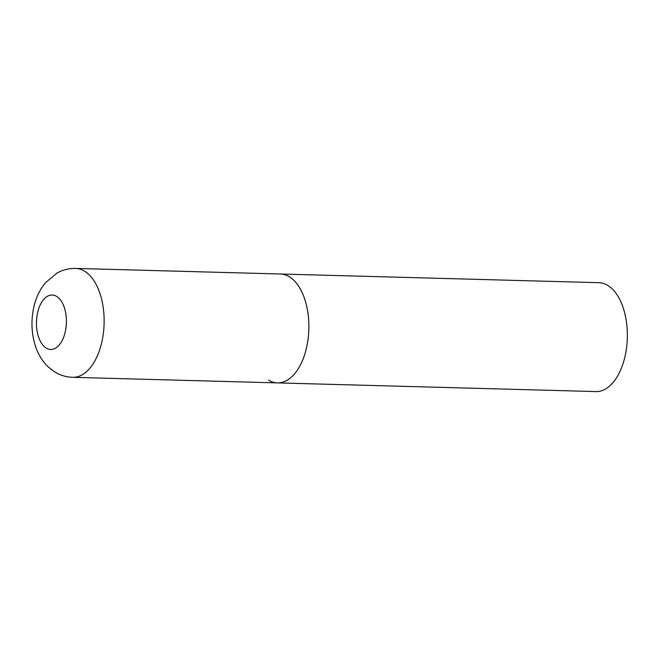 <?xml version="1.0" encoding="UTF-8"?>
<svg xmlns="http://www.w3.org/2000/svg" width="660" height="660" viewBox="0 0 660 660"><rect width="100%" height="100%" fill="white"/><g stroke="black" fill="none" stroke-linecap="round" stroke-linejoin="round"><path stroke-width="0.99" d="M277.439 382.899L595.922 391.578A54.466 29.923 91.6 0 0 626.753 346.153A54.466 29.923 91.6 0 0 607.744 285.4A54.466 29.923 91.6 0 0 598.892 282.686L75.669 268.422A54.466 29.923 -88.4 0 1 102.292 339.883A54.466 29.923 -88.4 0 1 72.699 377.314L277.439 382.899A54.466 29.923 -88.4 0 0 307.032 345.469A54.466 29.923 -88.4 0 0 280.409 273.999A54.466 29.923 91.6 0 1 289.262 276.721A54.466 29.923 91.6 0 1 308.269 337.466A54.466 29.923 91.6 0 1 277.439 382.899A54.466 29.923 91.6 0 1 268.587 380.176M37.381 313.739A27.233 14.957 -88.4 0 0 46.266 348.117A27.233 14.957 -88.4 0 0 65.488 330.759A27.233 14.957 -88.4 0 0 56.603 296.381A27.233 14.957 -88.4 0 0 37.381 313.739M72.699 377.314C66.066 377.083 59.944 375.202 54.359 371.687L48.007 366.721C42.661 361.449 38.676 355.179 36.069 347.894C31.713 335.428 30.83 322.476 33.421 309.028C35.368 298.963 39.369 290.202 45.433 282.736L57.049 273.042C62.824 269.833 69.028 268.298 75.669 268.422"/></g></svg>

